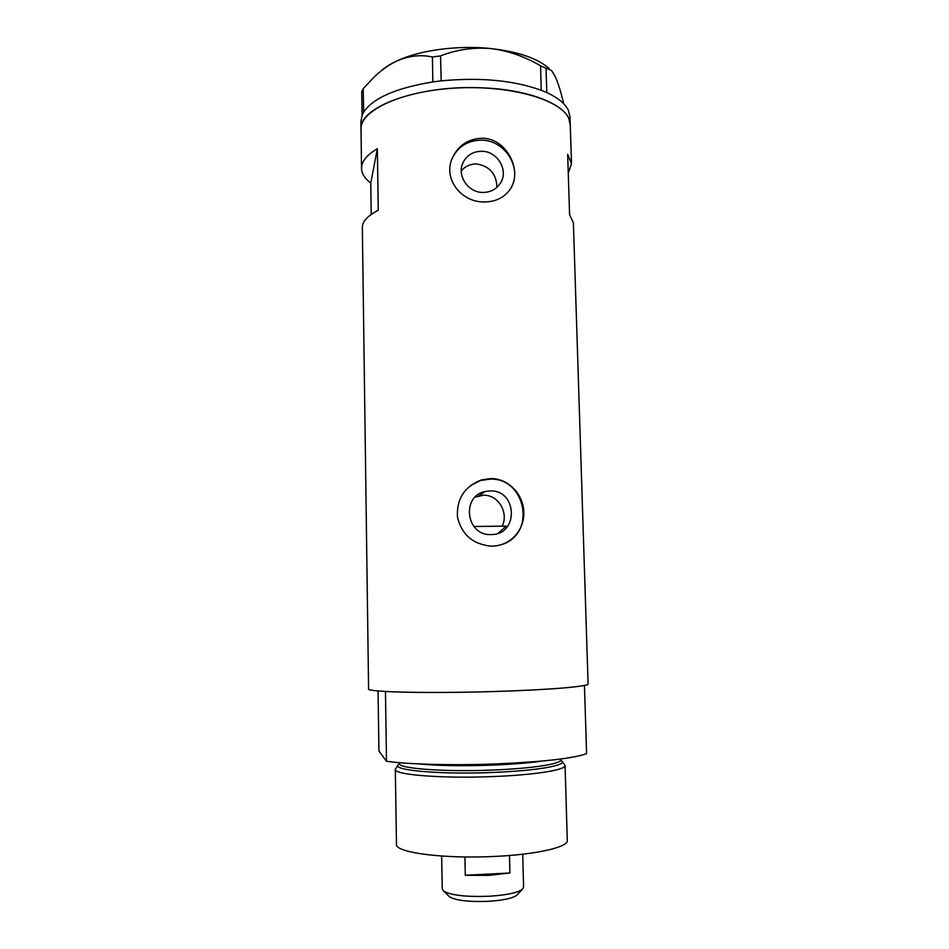 <?xml version="1.0" encoding="UTF-8"?>
<svg xmlns="http://www.w3.org/2000/svg" width="949" height="949" viewBox="0 0 949 949"><rect width="100%" height="100%" fill="white"/><g stroke="black" fill="none" stroke-linecap="round" stroke-linejoin="round"><path stroke-width="1.42" d="M475.271 497.015L483.421 495.236C498.533 494.619 508.854 512.982 502.223 526.126M490.004 490.918L485.259 491.487C460.846 496.042 466.125 536.019 491.06 534.56L491.226 534.56C518.925 534.975 517.537 489.601 490.004 490.918M481.819 151.282C473.219 151.377 466.979 155.102 463.1 162.445C456.481 175.162 467.94 192.611 482.816 192.445C490.55 192.386 496.457 189.231 500.514 183.003C508.866 170.381 497.513 151.152 481.819 151.282M496.968 187.309C496.469 173.975 489.684 166.182 476.6 163.928C470.49 163.928 465.378 166.217 461.238 170.784M482.329 138.257C468.509 138.673 458.545 145.161 452.459 157.724C442.602 178.542 461.072 202.161 483.871 201.959C495.508 201.947 504.287 197.689 510.206 189.171C522.994 171.318 506.98 138.293 482.329 138.257M511.428 187.095C522.235 167.51 504.738 140.072 481.558 140.179C467.928 140.345 458.177 146.336 452.305 158.151L451.582 159.954M490.562 478.545L481.273 479.969C464.5 486.6 456.552 498.901 457.43 516.873C461.499 534.299 472.507 544.038 490.467 546.09L492.187 546.114C510.301 545.877 524.394 530.289 523.824 512.318C523.397 494.287 508.545 478.403 490.562 478.545M502.733 544.228C536.671 532.828 525.355 477.169 489.72 479.15L480.526 480.526L470.419 485.58M568.261 173.121L571.5 163.667L567.668 154.367L569.578 214.652L573.386 222.778L588.095 683.921C589.459 686.388 549.779 689.852 495.698 691.477C452.697 692.817 407.263 692.77 385.46 691.453L386.504 761.276C408.461 764.419 454.191 765.594 497.454 763.862C543.931 761.774 573.647 758.37 586.601 753.66L584.442 685.427C571.488 687.906 541.915 689.923 495.698 691.477C429.007 693.612 365.923 692.046 368.592 688.903L362.34 227.558C362.281 221.58 367.595 215.814 378.26 210.275L377.346 148.72C366.741 155.019 361.474 161.591 361.533 168.436C361.711 173.667 364.784 178.531 370.774 183.027L371.225 214.45M481.119 87.806C532.519 89.42 570.883 106.739 570.254 124.604L568.629 118.15C560.527 99.479 509.755 84.888 455.508 88.055C401.213 91.033 359.968 110.582 361.011 129.349C358.188 107.379 417.738 84.864 481.119 87.806M498.166 533.243L506.137 526.126L473.859 526.481M370.774 183.027L377.346 148.72M571.5 163.667L570.005 116.822L568.38 110.274C565.272 103.714 558.071 97.818 546.79 92.587L541.191 90.262L540.61 65.849L551.583 70.523L555.224 76.466C558.178 83.132 561.001 92.219 563.706 103.726M546.031 68.221L546.79 92.587M546.766 92.539L544.928 91.768M440.538 55.92L441.19 80.867L432.827 81.934L432.436 56.987L440.538 55.92C456.374 49.656 473.136 47.189 490.811 48.541C508.237 50.76 524.833 56.525 540.61 65.849M441.048 80.855L438.296 81.199M363.23 88.601L363.645 112.196L362.091 115.315L361.723 91.756L363.23 88.601L373.598 77.616C380.81 70.546 388.497 65.018 396.682 61.044C408.746 55.789 420.656 54.437 432.436 56.987M363.55 112.243L363.04 113.263M543.172 91.045L541.333 90.274M435.674 81.531L432.934 81.887M362.554 114.236L362.055 115.256M380.442 71.519C384.464 67.735 389.885 64.235 396.682 61.044C419.339 50.238 457.632 45.006 490.811 48.541C518.284 51.697 537.763 58.387 549.246 68.613M541.191 90.262C513.468 80.297 480.135 77.166 441.19 80.867M432.827 81.934C396.053 87.984 372.981 98.067 363.645 112.196M362.091 115.315L360.905 121.567L361.533 168.436M399.541 763.862L398.58 764.526C389.944 770.137 439.197 774.752 492.934 772.439C537.264 770.766 568.166 765.143 561.571 760.837L560.586 760.22M562.199 761.632L565.058 765.487C566.126 769.841 535.046 774.942 493.48 776.543C442.424 778.749 393.467 774.775 395.306 769.342L397.987 765.357M565.058 765.487L567.288 840.423C568.427 847.042 537.217 854.444 495.378 856.389C444.002 859.142 394.665 852.522 396.48 844.29L395.306 769.342M378.058 690.931L378.924 750.956L386.504 761.276M517.407 894.516L516.553 895.405C512.223 898.406 502.828 900.387 488.367 901.325C469.091 902.013 456.184 900.542 449.66 896.924L448.77 896.058M441.629 856.045L442.27 889.071L443.717 891.206C451.285 895.37 466.445 897.054 489.174 896.247C506.197 895.156 517.217 892.879 522.235 889.427L523.575 887.22L522.721 854.207M509.921 872.985L465.295 875.275L488.688 875.393L509.921 872.985L509.483 855.476M465.295 875.275L464.915 856.947M399.505 763.779L399.482 763.542C397.761 768.512 444.251 772.083 492.626 770.042C532.045 768.548 561.618 763.874 560.634 759.888L560.61 759.034M542.104 761.051C529.186 762.949 512.65 764.301 492.507 765.131C462.519 766.175 437.703 765.748 418.034 763.862M478.806 495.817L485.259 491.487M462.068 165.15L463.1 162.445M480.526 480.526L481.273 479.969M399.482 763.542L399.458 762.676M516.553 895.405L522.235 889.427M449.66 896.924L443.717 891.206"/></g></svg>
